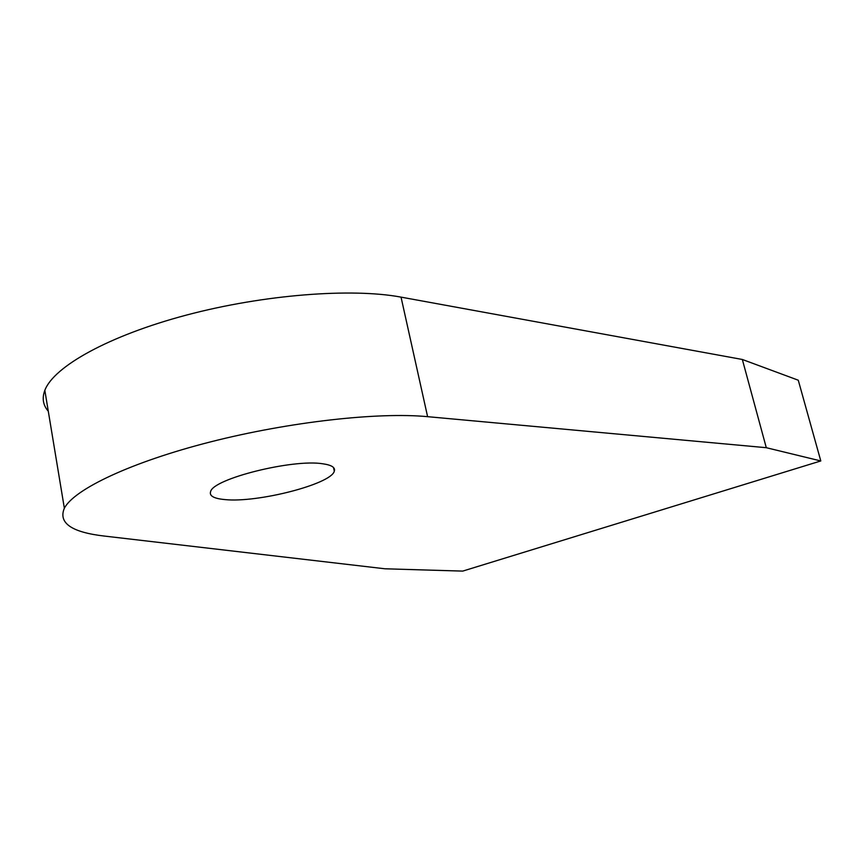 <?xml version="1.0" encoding="UTF-8"?>
<svg xmlns="http://www.w3.org/2000/svg" width="864" height="864" viewBox="0 0 864 864"><rect width="100%" height="100%" fill="white"/><g stroke="black" fill="none" stroke-linecap="round" stroke-linejoin="round"><path stroke-width="1.3" d="M224.824 499.576C213.797 498.56 209.066 495.871 210.643 491.508C213.44 478.667 292.972 458.849 322.607 463.763C331.636 465.005 335.534 467.5 334.292 471.215C331.236 484.099 257.396 503.075 224.824 499.576M462.715 571.104L385.02 568.793L104.468 536.08C71.507 532.278 58.136 522.99 64.357 508.216C74.196 489.208 131.263 462.056 210.514 441.893C289.688 421.718 378.583 411.977 427.604 416.675L766.292 447.703L820.8 460.955L462.715 571.104M48.287 411.221C43.027 405.194 41.872 398.239 44.831 390.366C53.665 366.595 108.929 335.61 186.527 315.058C264.049 294.484 351.853 287.885 401.036 297.13L742.338 359.478L766.292 447.703M742.338 359.478L798.271 380.214L820.8 460.955M401.036 297.13L427.604 416.675M44.831 390.366L64.357 508.216M334.292 471.215L333.536 467.543"/></g></svg>
